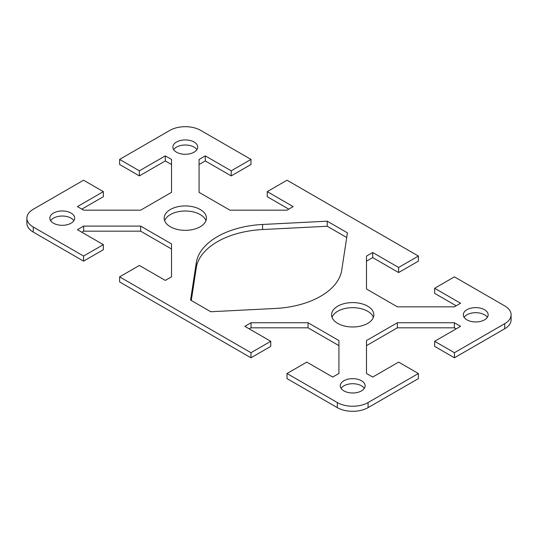 <?xml version="1.0" encoding="UTF-8"?>
<svg xmlns="http://www.w3.org/2000/svg" width="538" height="538" viewBox="0 0 538 538"><rect width="100%" height="100%" fill="white"/><g stroke="black" fill="none" stroke-linecap="round" stroke-linejoin="round"><path stroke-width="0.81" d="M200.237 209.511A21.13 12.199 180 0 1 206.424 218.139A21.13 12.199 180 0 1 193.384 229.41A21.13 12.199 180 0 1 170.358 226.76A21.13 12.199 180 0 1 164.171 218.139A21.13 12.199 180 0 1 177.21 206.868A21.13 12.199 180 0 1 200.237 209.511M205.96 220.674A21.13 12.199 0 0 0 200.237 214.588A21.13 12.199 0 0 0 179.295 211.515A21.13 12.199 0 0 0 164.635 220.674M71.056 213.061A12.428 7.176 180 0 1 74.695 218.139A12.428 7.176 180 0 1 67.028 224.77A12.428 7.176 180 0 1 53.484 223.209A12.428 7.176 180 0 1 49.839 218.139A12.428 7.176 180 0 1 57.512 211.508A12.428 7.176 180 0 1 71.056 213.061M73.894 220.674A12.428 7.176 0 0 0 71.056 218.139A12.428 7.176 0 0 0 50.646 220.674M194.084 142.032A12.428 7.176 180 0 1 197.722 147.109A12.428 7.176 180 0 1 190.055 153.74A12.428 7.176 180 0 1 176.511 152.18A12.428 7.176 180 0 1 172.866 147.109A12.428 7.176 180 0 1 180.539 140.479A12.428 7.176 180 0 1 194.084 142.032M196.921 149.645A12.428 7.176 0 0 0 194.084 147.109A12.428 7.176 0 0 0 173.673 149.645M367.642 306.162A21.13 12.199 180 0 1 373.829 314.791A21.13 12.199 180 0 1 360.79 326.055A21.13 12.199 180 0 1 337.763 323.412A21.13 12.199 180 0 1 331.576 314.791A21.13 12.199 180 0 1 344.616 303.519A21.13 12.199 180 0 1 367.642 306.162M373.365 317.326A21.13 12.199 0 0 0 367.642 311.24A21.13 12.199 0 0 0 346.701 308.166A21.13 12.199 0 0 0 332.04 317.326M361.489 380.743A12.428 7.176 180 0 1 365.134 385.82A12.428 7.176 180 0 1 357.461 392.444A12.428 7.176 180 0 1 343.916 390.891A12.428 7.176 180 0 1 340.278 385.82A12.428 7.176 180 0 1 347.945 379.189A12.428 7.176 180 0 1 361.489 380.743M364.327 388.355A12.428 7.176 0 0 0 361.489 385.82A12.428 7.176 0 0 0 341.079 388.355M484.516 309.713A12.428 7.176 180 0 1 488.161 314.791A12.428 7.176 180 0 1 480.488 321.415A12.428 7.176 180 0 1 466.944 319.861A12.428 7.176 180 0 1 463.305 314.791A12.428 7.176 180 0 1 470.972 308.16A12.428 7.176 180 0 1 484.516 309.713M487.354 317.326A12.428 7.176 0 0 0 484.516 314.791A12.428 7.176 0 0 0 464.106 317.326M171.521 164.52L165.307 160.936L139.382 175.899L119.611 164.487L119.611 159.409L169.921 130.364A21.749 12.556 180 0 1 200.674 130.364L250.984 159.409L231.212 170.828L205.287 155.859L199.073 159.45L199.073 192.355L229.955 210.183L286.956 210.183L293.163 206.599L267.245 191.629L287.016 180.21L418.389 256.061L398.618 267.48L372.693 252.51L366.479 256.095L366.479 289.007L397.36 306.835L454.361 306.835L460.575 303.244L434.65 288.281L454.422 276.862L504.731 305.907A21.749 12.556 180 0 1 511.1 314.791A21.749 12.556 180 0 1 504.731 323.668L454.422 352.713L454.422 357.79L504.731 328.738A21.749 12.556 0 0 0 511.1 319.861L511.1 314.791M454.422 357.79L434.65 346.371L434.65 341.3L454.422 352.713M456.177 328.866L454.361 327.817L397.36 327.817L366.479 345.645M368.079 407.636L418.389 378.591L418.389 373.513L368.079 402.558A21.749 12.556 180 0 1 337.326 402.558L287.016 373.513L287.016 378.591L337.326 407.636A21.749 12.556 0 0 0 368.079 407.636L368.079 402.558M338.927 345.645L308.045 327.817L251.044 327.817L249.228 328.866M250.984 352.713L270.755 341.3L270.755 346.371L250.984 357.79L250.984 352.713L119.611 276.862L119.611 281.939L250.984 357.79M171.521 248.993L140.64 231.165L83.639 231.165L81.823 232.214M83.578 256.061L103.35 244.649L103.35 249.719L83.578 261.138L83.578 256.061L33.269 227.016A21.749 12.556 180 0 1 26.9 218.139A21.749 12.556 180 0 1 33.269 209.262L83.578 180.21L103.35 191.629L103.35 196.7L81.823 209.134M26.9 218.139L26.9 223.209A21.749 12.556 0 0 0 33.269 232.093L83.578 261.138M250.984 159.409L250.984 164.487L231.212 175.899L205.287 160.936L199.073 164.52M288.772 209.134L267.245 196.7L267.245 191.629M418.389 256.061L418.389 261.138L398.618 272.551L372.693 257.588L366.479 261.172M456.177 305.786L434.65 293.351L434.65 288.281M346.721 237.514L327.218 226.256L262.584 229.544A73.013 42.152 0 0 0 196.269 267.837L191.279 300.486M119.611 159.409L139.382 170.828L165.307 155.859L171.521 159.45L171.521 192.355L140.64 210.183L83.639 210.183L77.425 206.599L103.35 191.629M103.35 244.649L77.425 229.679L83.639 226.094L140.64 226.094L171.521 243.922L171.521 276.828L165.307 280.412L139.382 265.449L119.611 276.862M270.755 341.3L244.837 326.331L251.044 322.746L308.045 322.746L338.927 340.574L338.927 373.48L332.713 377.064L306.788 362.101L287.016 373.513M418.389 373.513L398.618 362.101L372.693 377.064L366.479 373.48L366.479 340.574L397.36 322.746L454.361 322.746L460.575 326.331L434.65 341.3M341.731 270.163A73.013 42.152 180 0 1 275.416 308.456L210.782 311.744L190.573 300.076L196.269 262.759A73.013 42.152 180 0 1 262.584 224.474L327.218 221.185L347.427 232.853L341.731 270.163M308.045 322.746L308.045 327.817M251.044 322.746L251.044 327.817M397.36 322.746L397.36 327.817M454.361 322.746L454.361 327.817M398.618 267.48L398.618 272.551M372.693 252.51L372.693 257.588M327.218 221.185L327.218 226.256M83.639 226.094L83.639 231.165M140.64 226.094L140.64 231.165M165.307 155.859L165.307 160.936M139.382 170.828L139.382 175.899M231.212 170.828L231.212 175.899M205.287 155.859L205.287 160.936M504.731 323.668L504.731 328.738M33.269 232.093L33.269 227.016M337.326 402.558L337.326 407.636M262.584 224.474L262.584 229.544M196.269 262.759L196.269 267.837"/></g></svg>
